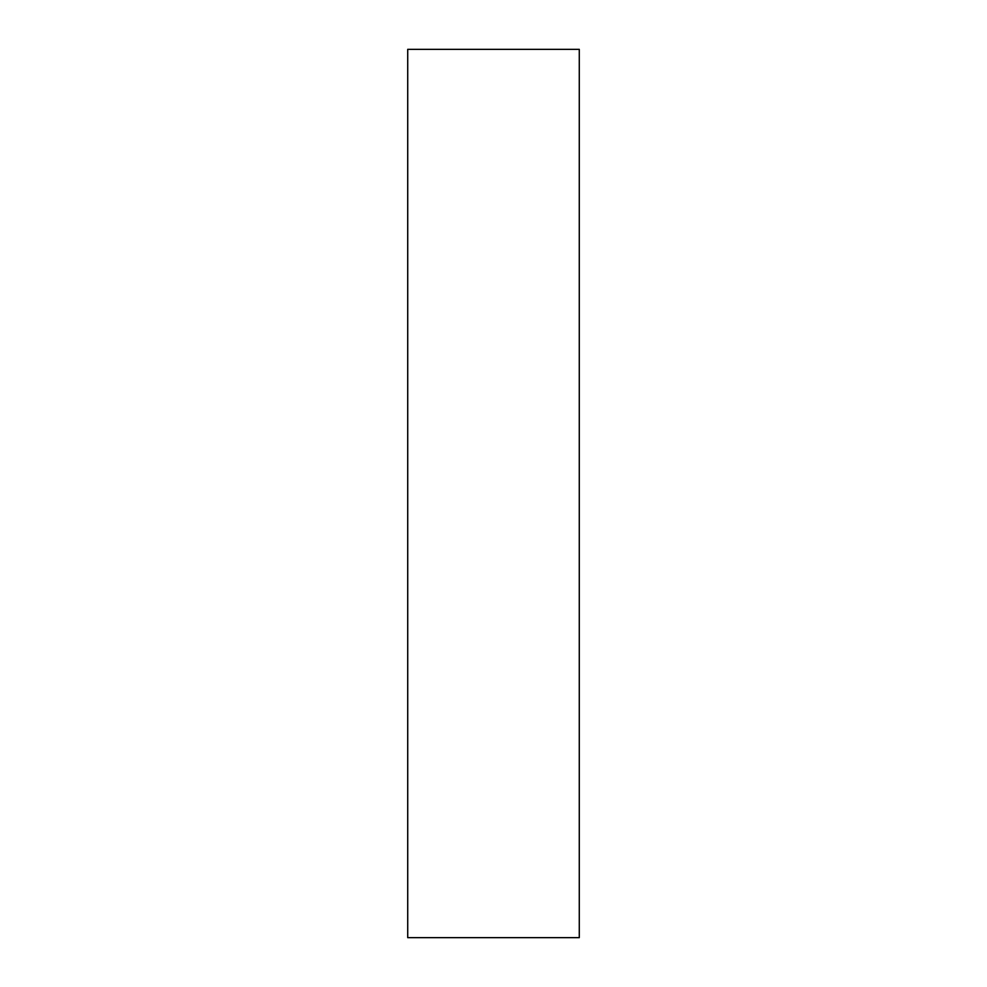 <?xml version="1.0" encoding="UTF-8"?>
<svg xmlns="http://www.w3.org/2000/svg" width="987" height="987" viewBox="0 0 987 987"><rect width="100%" height="100%" fill="white"/><g stroke="black" fill="none" stroke-linecap="round" stroke-linejoin="round"><path stroke-width="1.48" d="M407.717 937.65L579.283 937.65L579.283 49.35L407.717 49.35L407.717 937.65"/></g></svg>
